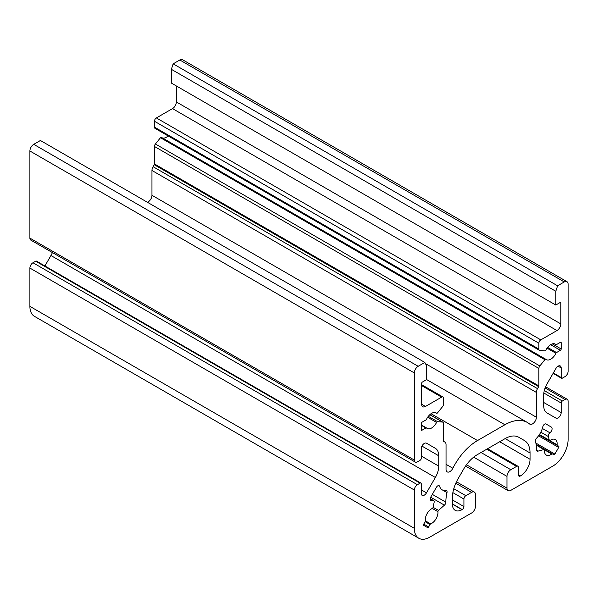 <?xml version="1.0" encoding="UTF-8"?>
<svg xmlns="http://www.w3.org/2000/svg" width="598" height="598" viewBox="0 0 598 598"><rect width="100%" height="100%" fill="white"/><g stroke="black" fill="none" stroke-linecap="round" stroke-linejoin="round"><path stroke-width="0.9" d="M445.854 502.185A36.971 21.341 -60 0 1 446.99 492.617A2.721 1.57 120 0 0 446.504 490.681A2.721 1.57 120 0 0 445.869 490.562A15.219 8.791 -60 0 1 442.273 489.897A15.219 8.791 -60 0 1 439.612 486.338A2.721 1.57 120 0 0 439.134 485.703A2.721 1.57 120 0 0 436.413 487.273L431.076 496.527A3.536 2.041 120 0 0 431.076 500.608A3.536 2.041 120 0 0 432.511 500.601A2.721 1.57 -60 0 1 433.617 500.586A2.721 1.57 -60 0 1 434.118 502.447L433.116 507.306A1.084 0.628 -60 0 1 432.294 508.435A8.97 5.18 120 0 0 425.357 520.813A1.084 0.628 -60 0 1 425.141 521.695L423.743 524.11A1.084 0.628 120 0 0 423.743 525.365L427.548 527.563A1.084 0.628 120 0 0 428.639 526.935L430.029 524.521A1.084 0.628 -60 0 1 430.687 523.893A8.97 5.18 120 0 0 437.938 511.694A1.084 0.628 -60 0 1 438.498 510.415L444.426 505.161A2.721 1.57 120 0 0 445.854 502.185L432.317 494.374M555.796 305.032L171.372 83.085L171.372 69.323L173.166 63.851L179.826 60.002A5.434 3.14 -60 0 1 182.547 59.733L566.971 281.68A5.434 3.14 -60 0 1 568.1 284.17L568.1 371.283A4.35 2.512 -60 0 1 565.028 376.613L562.337 378.168A1.63 0.942 -60 0 1 561.515 378.242A1.63 0.942 -60 0 1 561.178 377.495L561.178 367.957A4.35 2.512 120 0 0 560.281 365.961A4.35 2.512 120 0 0 555.931 368.473L547.065 383.826A16.31 9.418 120 0 0 543.687 395.196L543.687 405.526A16.31 9.418 120 0 0 547.065 412.994L555.931 418.107A4.35 2.512 120 0 0 559.28 416.941A4.35 2.512 120 0 0 561.178 412.568L561.178 403.022A1.63 0.942 -60 0 1 562.337 401.026L565.028 399.471A4.35 2.512 -60 0 1 567.196 399.255A4.35 2.512 -60 0 1 568.1 401.251L568.1 439.537A21.745 12.558 -60 0 1 552.724 466.171L510.819 490.36A5.434 3.14 -60 0 1 508.098 490.629A5.434 3.14 -60 0 1 506.977 488.14L506.977 476.374A5.434 3.14 -60 0 1 510.819 469.722L516.59 466.388A2.721 1.57 -60 0 1 517.943 466.253A2.721 1.57 -60 0 1 518.511 467.501L518.511 475.044A2.444 1.413 120 0 0 519.012 476.165A2.444 1.413 120 0 0 520.238 476.045L520.432 475.933A13.59 7.849 120 0 0 530.045 459.286L530.045 452.97A27.187 15.698 120 0 0 524.409 440.524L518.735 437.25A27.187 15.698 120 0 0 505.146 438.596L477.286 454.674A27.187 15.698 120 0 0 463.697 469.026L458.016 478.856A27.187 15.698 120 0 0 452.387 497.805L452.387 504.121A13.59 7.849 120 0 0 455.205 510.341A13.59 7.849 120 0 0 462 509.668L462.187 509.556A2.444 1.413 120 0 0 463.921 506.566L463.921 499.016A2.721 1.57 -60 0 1 465.842 495.69L471.605 492.356A5.434 3.14 -60 0 1 474.326 492.087A5.434 3.14 -60 0 1 475.455 494.576L475.455 506.342A5.434 3.14 -60 0 1 471.605 513.002L429.708 537.191A21.745 12.558 -60 0 1 418.832 538.267A21.745 12.558 -60 0 1 414.332 528.311L414.332 490.024A4.35 2.512 -60 0 1 417.404 484.701L420.095 483.147A1.63 0.942 -60 0 1 420.91 483.064A1.63 0.942 -60 0 1 421.246 483.812L421.246 493.357A4.35 2.512 120 0 0 422.151 495.346A4.35 2.512 120 0 0 426.501 492.834L435.359 477.481A16.31 9.418 120 0 0 438.738 466.119L438.738 455.788A16.31 9.418 120 0 0 435.359 448.321L426.501 443.2A4.35 2.512 120 0 0 423.145 444.366A4.35 2.512 120 0 0 421.246 448.747L421.246 458.285A1.63 0.942 -60 0 1 420.095 460.288L417.404 461.835A4.35 2.512 -60 0 1 415.229 462.052A4.35 2.512 -60 0 1 414.332 460.064L414.332 372.95A5.434 3.14 -60 0 1 418.174 366.29L424.834 362.44L426.628 365.841L426.628 379.603L422.405 382.047A1.084 0.628 120 0 0 421.635 383.378L421.635 404.241A5.434 3.14 120 0 0 422.756 406.73A5.434 3.14 120 0 0 425.477 406.461L441.623 397.139A2.721 1.57 -60 0 1 442.983 397.005A2.721 1.57 -60 0 1 443.544 398.253L443.544 404.106A2.721 1.57 -60 0 1 442.587 406.588L437.542 412.859A1.084 0.628 -60 0 1 436.615 413.255A1.084 0.628 -60 0 1 436.562 413.218A8.97 5.18 120 0 0 436.114 412.897A8.97 5.18 120 0 0 426.531 419.258A1.084 0.628 -60 0 1 425.911 419.975L422.016 422.218A1.084 0.628 120 0 0 421.246 423.556L421.246 429.768A1.084 0.628 120 0 0 421.47 430.261A1.084 0.628 120 0 0 422.016 430.209L425.911 427.966A1.084 0.628 -60 0 1 426.456 427.906A1.084 0.628 -60 0 1 426.531 427.966A8.97 5.18 120 0 0 427.144 428.437A8.97 5.18 120 0 0 436.562 422.427A1.084 0.628 -60 0 1 437.542 421.65L442.587 422.098A2.721 1.57 -60 0 1 442.983 422.218A2.721 1.57 -60 0 1 443.544 423.466L443.544 440.943A1.084 0.628 120 0 0 443.768 441.436L444.919 442.101A5.434 3.14 -60 0 1 446.041 444.591L446.041 469.385A5.434 3.14 120 0 0 447.169 471.874A5.434 3.14 120 0 0 452.858 468.264A45.127 26.05 -60 0 1 477.525 440.554L504.906 424.752A45.127 26.05 -60 0 1 527.466 422.517A45.127 26.05 -60 0 1 529.566 423.982A5.434 3.14 120 0 0 529.821 424.154A5.434 3.14 120 0 0 534.014 422.696A5.434 3.14 120 0 0 536.384 417.225L536.384 392.43A5.434 3.14 -60 0 1 537.512 388.64L538.656 386.652A1.084 0.628 120 0 0 538.88 385.897L538.88 368.42A2.721 1.57 -60 0 1 539.845 365.946L544.883 359.675A1.084 0.628 -60 0 1 545.817 359.278A1.084 0.628 -60 0 1 545.869 359.316A8.97 5.18 120 0 0 546.318 359.63A8.97 5.18 120 0 0 555.901 353.276A1.084 0.628 -60 0 1 556.521 352.558L560.408 350.308A1.084 0.628 120 0 0 561.178 348.978L561.178 342.766A1.084 0.628 120 0 0 560.954 342.265A1.084 0.628 120 0 0 560.408 342.318L556.521 344.568A1.084 0.628 -60 0 1 555.976 344.62A1.084 0.628 -60 0 1 555.901 344.56A8.97 5.18 120 0 0 555.288 344.097A8.97 5.18 120 0 0 545.869 350.107A1.084 0.628 -60 0 1 544.883 350.884L539.845 350.435A2.721 1.57 -60 0 1 539.448 350.308A2.721 1.57 -60 0 1 538.88 349.068L538.88 343.207A2.721 1.57 -60 0 1 540.809 339.881L556.955 330.559A5.434 3.14 120 0 0 560.797 323.899L560.797 303.036A1.084 0.628 120 0 0 560.573 302.536A1.084 0.628 120 0 0 560.027 302.588L555.796 305.032L555.796 291.271L557.59 285.799L564.258 281.95A5.434 3.14 -60 0 1 566.971 281.68M551.356 427.084L546.011 423.997A2.721 1.57 120 0 0 542.82 426.748A15.219 8.791 -60 0 1 536.563 438.199A2.721 1.57 120 0 0 535.442 441.548A36.971 21.341 -60 0 1 536.578 449.808A2.721 1.57 120 0 0 537.139 451.056A2.721 1.57 120 0 0 537.998 451.139L543.926 449.547A1.084 0.628 -60 0 1 544.27 449.576A1.084 0.628 -60 0 1 544.494 450.174A8.97 5.18 120 0 0 546.318 455.071A8.97 5.18 120 0 0 551.737 454.002A1.084 0.628 -60 0 1 552.395 453.875L553.793 454.682A1.084 0.628 120 0 0 554.877 454.054L558.682 447.461A1.084 0.628 120 0 0 558.682 446.205L557.291 445.398A1.084 0.628 -60 0 1 557.074 444.763A8.97 5.18 120 0 0 555.288 439.53A8.97 5.18 120 0 0 550.13 440.405A1.084 0.628 -60 0 1 549.51 440.509A1.084 0.628 -60 0 1 549.308 440.225L548.314 436.51A2.721 1.57 -60 0 1 549.921 432.81A3.536 2.041 120 0 0 551.954 429.7A3.536 2.041 120 0 0 551.356 427.084L546.004 423.989L551.356 427.084M552.395 453.875L536.144 444.493L552.395 453.875M418.832 538.267L34.407 316.32A21.745 12.558 -60 0 1 29.9 306.363L29.9 268.076A4.35 2.512 -60 0 1 32.972 262.754L35.663 261.199A1.63 0.942 -60 0 1 36.485 261.117L420.91 483.064M44.902 265.983L50.935 255.533A16.31 9.418 120 0 0 52.415 252.588M415.229 462.052L30.804 240.104A4.35 2.512 -60 0 1 29.9 238.116L29.9 151.002A5.434 3.14 -60 0 1 33.742 144.342L40.41 140.493L424.834 362.44M147.407 202.266A5.434 3.14 120 0 0 151.959 195.277L151.959 170.482A5.434 3.14 -60 0 1 153.081 166.693L154.232 164.704A1.084 0.628 120 0 0 154.456 163.949L154.456 146.473A2.721 1.57 -60 0 1 155.413 143.998L160.458 137.727A1.084 0.628 -60 0 1 161.385 137.331A1.084 0.628 -60 0 1 161.438 137.368L545.757 359.249M162.417 137.921A8.97 5.18 120 0 0 168.135 135.933M539.448 350.308L155.017 128.361A2.721 1.57 -60 0 1 154.456 127.12L154.456 121.259A2.721 1.57 -60 0 1 156.377 117.933L172.523 108.612A5.434 3.14 120 0 0 176.365 101.952L176.365 85.97M557.59 285.799L173.166 63.851M558.682 446.205L539.179 434.94M555.796 291.271L171.372 69.323M426.501 443.2L435.359 448.321L426.479 443.193M524.409 440.524L518.698 437.228L524.409 440.524M446.99 492.617L442.273 489.897M564.258 281.95L179.826 60.002M439.612 486.338L438.349 485.606M432.511 500.601L430.366 499.36M444.426 505.161L430.717 497.244M537.998 451.139L536.645 450.354M543.926 449.547L536.249 445.114M551.737 454.002L544.449 449.793M554.877 454.054L535.853 443.066M558.682 447.461L538.551 435.837M557.074 444.763L549.779 440.554M549.308 440.225L539.448 434.537M548.314 436.51L540.809 432.182M549.921 432.81L542.349 428.445M560.797 303.036L560.027 302.588M560.797 323.899L176.365 101.952M556.955 330.559L172.523 108.612M540.809 339.881L156.377 117.933M538.88 343.207L154.456 121.259M538.88 349.068L154.456 127.12M555.901 344.56L554.57 343.798M561.178 342.766L560.408 342.318M561.178 348.978L552.335 343.872M560.408 350.308L550.609 344.65M556.521 352.558L547.589 347.401M555.901 353.276L547.028 348.148M544.883 359.675L160.458 137.727M539.845 365.946L155.413 143.998M538.88 368.42L154.456 146.473M538.88 385.897L154.456 163.949M538.656 386.652L154.232 164.704M537.512 388.64L153.081 166.693M536.384 392.43L151.959 170.482M536.384 417.225L151.959 195.277M504.906 424.752L426.628 379.558M477.525 440.554L431.038 413.719M452.858 468.264L446.041 464.332M442.587 422.098L429.798 414.713M437.542 421.65L428.325 416.32M436.562 422.427L427.637 417.277M426.367 427.876L421.246 424.916L426.456 427.906M425.911 427.966L421.246 425.275M422.016 430.209L421.246 429.768M436.562 413.218L435.613 412.672M441.623 397.139L421.635 385.598M425.477 406.461L421.635 404.241M418.174 366.29L33.742 144.342M414.332 372.95L29.9 151.002M414.332 460.064L29.9 238.116M438.738 455.788L421.949 446.093M438.738 466.119L421.246 456.02M435.359 477.481L50.935 255.533M426.501 492.834L421.246 489.807M420.095 483.147L35.663 261.199M417.404 484.701L32.972 262.754M414.332 490.024L29.9 268.076M414.332 528.311L29.9 306.363M471.605 492.356L455.788 483.229M465.842 495.69L453.777 488.723M463.921 499.016L452.858 492.632M463.921 506.566L452.387 499.906M462.187 509.556L452.387 503.897M462 509.668L452.387 504.121M530.045 452.97L505.146 438.596M530.045 459.286L499.674 441.75M520.432 475.933L518.511 474.827M520.238 476.045L518.511 475.044M516.59 466.388L486.794 449.188M510.819 469.722L481.024 452.514M506.977 476.374L473.676 457.156M506.977 488.14L466.477 464.758M565.028 399.471L545.107 387.975M562.337 401.026L544.292 390.606M561.178 403.022L543.836 393.006M561.178 412.568L543.687 402.469M561.178 367.957L558.106 366.178M561.178 377.495L553.337 372.973M438.498 510.415L433.116 507.306M437.938 511.694L432.294 508.435M430.687 523.893L425.357 520.813M430.029 524.521L425.141 521.695M428.639 526.935L423.743 524.11M430.351 498.702L433.617 500.586M536.219 444.927L544.27 449.576M539.366 434.656L549.51 440.509M554.525 343.783L555.976 344.62M161.385 137.331L545.817 359.278M425.462 363.621L527.466 422.517M429.865 414.646L442.983 422.218M435.583 412.657L436.615 413.255M421.635 384.678L442.983 397.005M456.468 481.779L474.326 492.087M487.587 448.732L517.943 466.253M465.55 466.066L508.098 490.629M545.585 386.779L567.196 399.255M553.098 373.384L561.515 378.242"/></g></svg>
